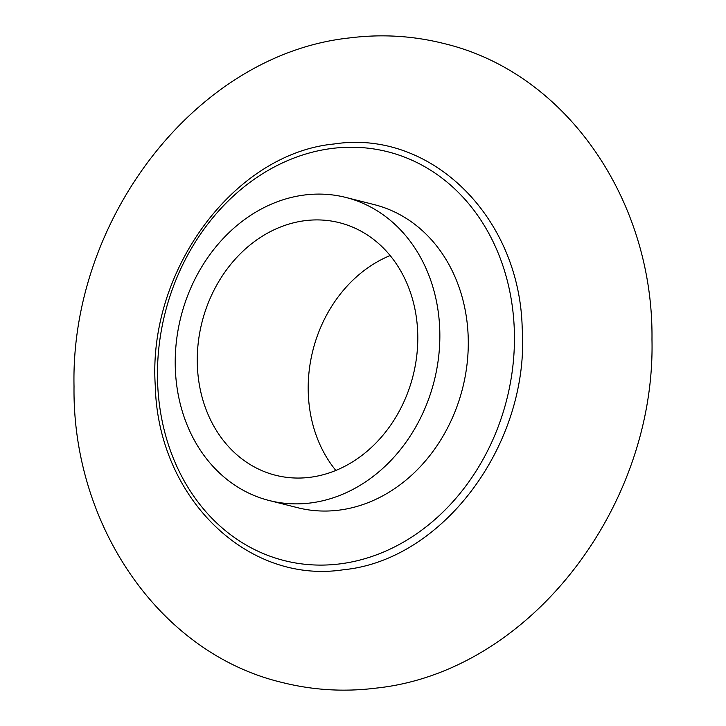 <?xml version="1.0" encoding="UTF-8"?>
<svg xmlns="http://www.w3.org/2000/svg" width="726" height="726" viewBox="0 0 726 726"><rect width="100%" height="100%" fill="white"/><g stroke="black" fill="none" stroke-linecap="round" stroke-linejoin="round"><path stroke-width="1.09" d="M305.065 220.659A130.253 108.873 104.2 0 1 339.441 222.701A130.253 108.873 104.2 0 1 416.788 355.459A130.253 108.873 104.2 0 1 309.993 477.309A130.253 108.873 104.2 0 1 275.626 475.276A130.253 108.873 104.2 0 1 198.271 342.518A130.253 108.873 104.2 0 1 305.065 220.659M310.492 502.973A156.308 130.644 104.2 0 1 269.246 500.532A156.308 130.644 104.2 0 1 176.427 341.22A156.308 130.644 104.2 0 1 304.575 194.995A156.308 130.644 104.2 0 1 345.821 197.436A156.308 130.644 104.2 0 1 438.64 356.756A156.308 130.644 104.2 0 1 310.492 502.973M345.821 197.436L374.253 204.623A156.308 130.644 104.2 0 1 467.072 363.935A156.308 130.644 104.2 0 1 338.915 510.16A156.308 130.644 104.2 0 1 297.669 507.71L269.246 500.532M335.857 470.448A130.253 108.873 104.2 0 1 390.143 255.552M339.95 563.884A210.849 176.227 104.2 0 1 157.506 378.645A210.849 176.227 104.2 0 1 331.973 148.449A210.849 176.227 104.2 0 1 514.407 333.688A210.849 176.227 104.2 0 1 339.95 563.884M334.096 143.984C233.881 153.522 147.378 270.871 155.282 385.887C157.905 497.319 246.994 584.648 343.371 569.756C443.577 560.209 530.08 442.887 522.185 327.871C519.571 216.43 430.473 129.083 334.096 143.984M443.722 43.487C566.924 72.654 653.727 201.302 651.975 339.505C655.714 506.975 529.653 671.949 376.141 688.112C344.333 692.096 313.051 690.226 282.278 682.513C159.076 653.346 72.273 524.698 74.025 386.495C70.286 219.025 196.347 54.051 349.859 37.888C381.667 33.904 412.949 35.774 443.722 43.487"/></g></svg>
